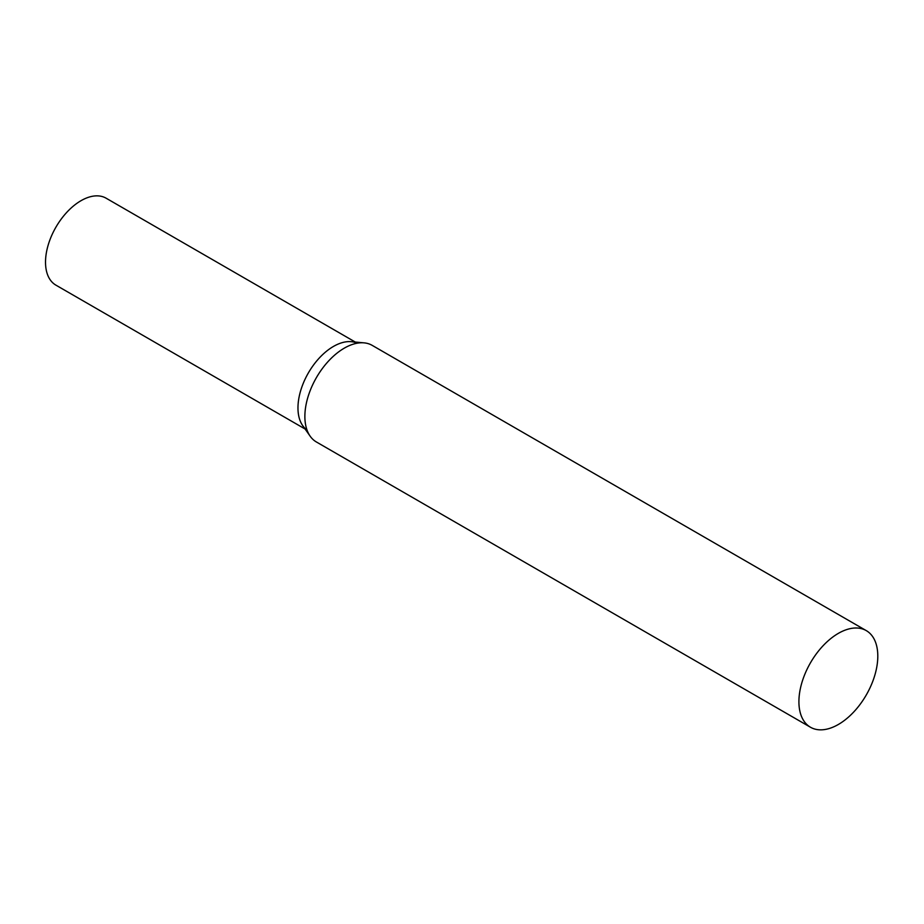 <?xml version="1.0" encoding="UTF-8"?>
<svg xmlns="http://www.w3.org/2000/svg" width="924" height="924" viewBox="0 0 924 924"><rect width="100%" height="100%" fill="white"/><g stroke="black" fill="none" stroke-linecap="round" stroke-linejoin="round"><path stroke-width="1.39" d="M307.011 430.018A50.196 28.979 -60 0 1 301.062 389.397A50.196 28.979 -60 0 1 333.46 346.431A50.196 28.979 -60 0 1 357.126 343.208M305.082 429.002L55.914 285.146A50.196 28.979 -60 0 1 48.221 244.918A50.196 28.979 -60 0 1 81.012 200.693A50.196 28.979 -60 0 1 106.11 198.198L355.278 342.053M866.25 630.607L372.21 345.38A55.786 32.201 120 0 0 364.091 342.862A55.786 32.201 120 0 0 324.613 365.604A55.786 32.201 120 0 0 304.874 416.458A55.786 32.201 120 0 0 310.187 436.232A55.786 32.201 120 0 0 316.424 441.995L810.464 727.234A55.786 32.201 120 0 0 853.453 712.289A55.786 32.201 120 0 0 877.8 656.144A55.786 32.201 120 0 0 866.25 630.607A55.786 32.201 120 0 0 823.261 645.553A55.786 32.201 120 0 0 798.914 701.697A55.786 32.201 120 0 0 810.464 727.234M364.091 342.862L351.247 341.684A50.196 28.979 120 0 0 315.731 362.15A50.196 28.979 120 0 0 297.967 407.911A50.196 28.979 120 0 0 302.749 425.698L310.187 436.232"/></g></svg>
